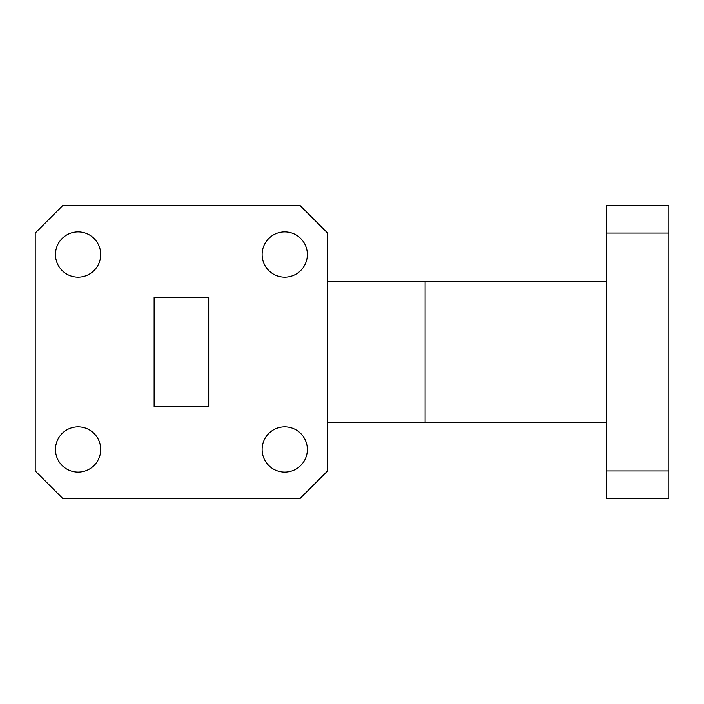 <?xml version="1.0" encoding="UTF-8"?>
<svg xmlns="http://www.w3.org/2000/svg" width="704" height="704" viewBox="0 0 704 704"><rect width="100%" height="100%" fill="white"/><g stroke="black" fill="none" stroke-linecap="round" stroke-linejoin="round"><path stroke-width="1.06" d="M55.475 449.478A22.616 22.616 0 0 0 78.091 472.094A22.616 22.616 0 0 0 100.707 449.478A22.616 22.616 0 0 0 78.091 426.862A22.616 22.616 0 0 0 55.475 449.478M262.126 449.478A22.616 22.616 0 0 0 284.742 472.094A22.616 22.616 0 0 0 307.358 449.478A22.616 22.616 0 0 0 284.742 426.862A22.616 22.616 0 0 0 262.126 449.478M262.126 254.522A22.616 22.616 0 0 0 284.742 277.138A22.616 22.616 0 0 0 307.358 254.522A22.616 22.616 0 0 0 284.742 231.906A22.616 22.616 0 0 0 262.126 254.522M55.475 254.522A22.616 22.616 0 0 0 78.091 277.138A22.616 22.616 0 0 0 100.707 254.522A22.616 22.616 0 0 0 78.091 231.906A22.616 22.616 0 0 0 55.475 254.522M327.633 422.18L606.417 422.18M327.633 281.82L606.417 281.82M154.123 297.414L208.71 297.414L154.123 297.414L154.123 406.586L208.71 406.586L208.71 297.414M154.123 406.586L208.71 406.586M62.498 498.212L300.335 498.212L327.633 470.923L327.633 233.077L300.335 205.788L62.498 205.788L35.2 233.077L35.2 470.923L62.498 498.212M606.417 498.212L606.417 470.923L668.8 470.923L668.8 498.212L606.417 498.212M606.417 233.077L606.417 205.788L668.8 205.788L668.8 233.077L606.417 233.077L606.417 470.923M668.8 233.077L668.8 470.923M425.11 422.18L425.11 281.82"/></g></svg>
